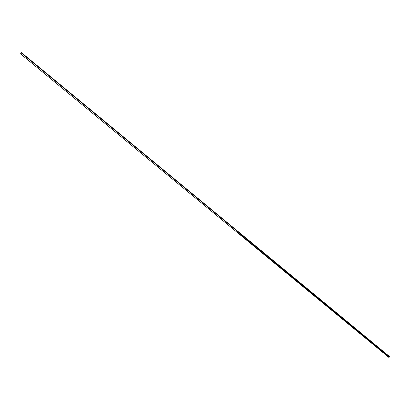 <?xml version="1.0" encoding="UTF-8"?>
<svg xmlns="http://www.w3.org/2000/svg" width="410" height="410" viewBox="0 0 410 410"><rect width="100%" height="100%" fill="white"/><g stroke="black" fill="none" stroke-linecap="round" stroke-linejoin="round"><path stroke-width="0.61" d="M21.392 53.059L20.52 53.864L21.505 52.664L21.392 53.059L389.479 356.859L21.392 53.059L21.515 52.675L20.515 53.853L21.392 53.059M20.52 53.864L388.695 357.274L389.479 356.859L389.382 356.439L21.505 52.664M389.397 356.454L389.331 357.13L388.68 357.264L388.598 356.854L237.436 232.224M389.331 356.408L388.998 356.408"/></g></svg>
